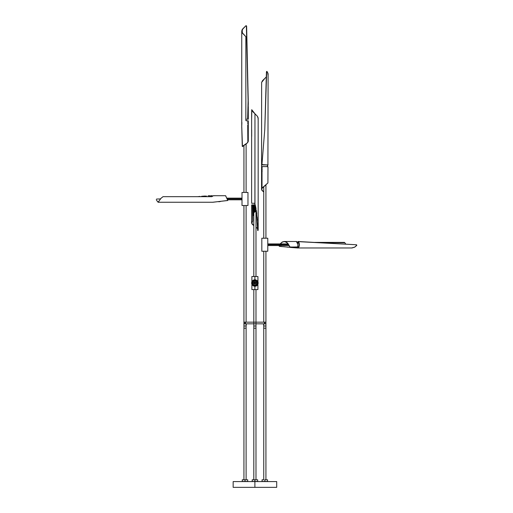 <?xml version="1.0" encoding="UTF-8"?>
<svg xmlns="http://www.w3.org/2000/svg" width="513" height="513" viewBox="0 0 513 513"><rect width="100%" height="100%" fill="white"/><g stroke="black" fill="none" stroke-linecap="round" stroke-linejoin="round"><path stroke-width="0.77" d="M233.126 481.572L233.126 487.35L254.91 487.35L254.91 481.572L233.126 481.572L276.693 481.572L254.91 481.572L254.91 487.35L276.693 487.35L233.229 487.35M245.002 479.764L245.002 481.45L247.721 481.45L242.283 481.45L245.002 481.45L245.002 479.764L247.708 479.764L242.283 479.764L245.002 479.764M247.708 479.764L247.721 481.45M265.901 479.764L265.901 328.185L265.901 479.764L267.529 479.764L264.811 479.764L264.811 481.45L267.529 481.45L265.696 481.45M267.414 481.45L264.811 481.45L264.811 479.764L267.529 479.764L267.517 481.45M264.811 481.45L262.092 481.45L264.811 481.45M263.932 481.45L262.092 481.45L262.092 479.764L263.72 479.764L263.72 328.185L263.72 479.764M254.91 479.764L254.91 481.45L257.629 481.45L252.184 481.45L254.91 481.45L254.91 479.764L257.616 479.764L252.184 479.764L254.91 479.764M256 479.764L256 328.185L256 479.764L257.629 479.764L257.629 481.45L252.184 481.45L252.184 479.764L253.82 479.764L253.82 328.185L253.82 479.764M256 328.185L253.82 328.185L256 328.185L256 323.825L253.82 323.825L253.82 328.185L256 328.185L253.82 328.185L253.82 323.825L256 323.825L256 328.185M265.901 328.185L263.72 328.185L265.901 328.185L265.901 323.825L256 323.825L256 322.196L253.82 322.196L253.82 323.825L256 323.825L253.82 323.825L253.82 322.196L245.381 322.196L264.432 322.196L264.432 323.825L256 323.825L255.974 322.196L264.855 322.196L264.432 322.196L264.432 323.825L265.901 323.825L265.901 328.185L263.72 328.185L265.901 328.185M245.977 323.825L246.355 323.825L246.093 326.005L243.912 326.005L243.912 205.521L243.912 326.005L246.093 326.005L246.093 328.185L243.912 328.185L243.912 479.764L243.912 328.185L246.093 328.185L246.093 479.764L246.093 323.825L243.912 323.825L243.912 328.185L243.912 323.825L244.964 323.825L243.912 323.825L243.912 322.196L243.912 323.825L244.964 323.825L244.964 322.196L243.912 322.196L245.381 322.196L244.964 322.196L244.964 323.825L245.381 323.825L245.381 322.196L245.381 323.825L244.964 323.825M263.72 323.825L263.72 328.185L263.72 323.825L263.72 326.005L265.901 326.005L265.901 251.267L265.901 326.005L263.72 326.005L263.464 323.825L263.842 323.825M243.912 145.48L243.912 192.452L243.912 145.48M246.093 322.196L246.093 205.521L246.093 322.196M246.093 192.452L246.093 143.935L246.093 192.452M263.72 186.597L263.72 238.199L263.72 186.597M263.72 251.267L263.72 322.196L263.72 251.267L261.816 251.267L267.805 251.267L267.805 238.199L261.816 238.199L261.816 251.267L261.816 238.199L267.805 238.199L267.805 251.267L261.829 251.267L267.805 251.267L265.901 251.267L267.805 251.267L267.805 238.199L261.816 238.199L261.816 251.267L261.816 238.199L267.805 238.199L267.805 251.267L263.72 251.267M265.901 238.199L265.901 185.052L265.901 238.199M253.82 212.658L253.82 276.494L253.82 212.658M257.892 289.563L254.91 289.563L254.91 286.292L254.91 289.563L251.915 289.563L253.82 289.563L253.82 326.005L256 326.005L256 289.563L256 326.005L253.82 326.005L253.82 289.563L251.915 289.563L257.904 289.563L251.915 289.563L254.91 289.563L254.91 286.292L254.91 289.563L257.904 289.563L257.904 284.33L257.904 289.563M256 211.491L256 276.494L256 211.491M253.82 323.825L245.381 323.825L253.82 323.825M265.901 323.825L264.855 323.825L265.901 323.825L265.901 322.196L264.855 322.196L264.855 323.825L264.432 323.825M265.901 322.196L264.855 322.196L264.855 323.825M254.91 276.494L254.91 279.758L254.91 276.494L257.904 276.494L251.915 276.494L254.91 276.494L254.91 279.758L254.91 276.494L257.904 276.494L254.91 276.494M255.564 286.074L253.454 285.779L251.96 284.035L251.832 282.522L252.325 281.284L253.634 280.188L254.91 279.912L253.768 280.13M254.91 284.92L254.91 286.145L254.91 284.92M242.008 192.452L242.008 205.521L247.997 205.521L247.997 192.452L242.008 192.452L247.997 192.452L247.997 205.521L242.008 205.521L242.008 192.452L242.008 205.521L247.997 205.521L247.997 192.452L242.008 192.452L247.997 192.452L247.997 205.521L242.008 205.521L242.008 192.452M242.008 198.986L227.073 198.986L242.008 198.986M288.761 244.733L267.805 244.733L288.761 244.733M255.724 283.029L254.91 283.843L254.089 283.029L254.91 283.843L255.589 283.477L255.66 282.714L255.07 282.227L254.333 282.451L254.089 283.029L254.91 282.208L255.724 283.016M246.516 120.837L246.862 120.837L246.516 120.837M247.798 120.837L247.144 120.837M247.741 125.101L247.862 142.338L247.741 125.101M247.721 120.837L248.273 120.837L247.862 120.837L247.862 124.024L247.862 120.837L246.208 120.831L245.874 120.401L245.874 36.731L242.72 33.351L241.886 31.171L242.925 28.722L245.842 25.797L246.381 25.778L248.074 100.952L247.67 118.785L248.119 119.202L246.06 119.202M242.283 32.646L242.283 29.696L242.283 32.646M244.919 144.749L242.732 146.494L244.919 144.749M242.521 146.564L247.272 142.992L248.266 141.075M247.247 120.837L245.874 120.401L245.874 36.731L242.707 33.326L241.886 31.171L242.7 29.023L245.002 26.599L242.585 29.023L241.738 31.171L242.591 33.326L245.002 35.743L242.136 32.627L241.745 31.37L242.04 29.901L245.842 25.797L246.593 26.073L248.26 103.825L247.798 118.785L247.862 118.099L247.862 119.067L248.273 119.202L247.805 118.683L248.202 99.522L246.522 26.105L248.074 100.952L247.965 119.196M242.469 146.583L241.745 126.378L242.239 146.385L247.497 142.774L248.247 141.473L248.119 140.536M241.738 31.171L241.738 128.032M248.119 119.202L247.606 119.202M248.26 120.837L248.273 141.216M241.745 126.378L241.886 122.504M246.054 25.688L246.522 26.105L246.022 25.695M252.806 203.244L252.21 203.244M258.167 118.452L257.423 116.246L252.909 111.77L251.729 109.801L252.633 111.449L254.91 113.687L251.8 109.814M252.242 203.244L254.57 203.263L254.961 203.93L254.961 113.732L254.91 203.757L256.66 213.697L257.629 230.311L258.001 230.6L258.167 229.766M252.332 204.873L252.614 205.315L252.325 204.879L253.114 204.873L253.114 213.196L253.666 212.921L253.114 213.196L253.467 212.831L253.704 204.873L253.704 212.613L254.217 212.44L253.704 212.613L254.217 212.44L254.217 204.873L253.704 204.873L253.704 212.613L254.115 212.267L254.115 204.873L253.114 204.873L253.114 213.196L253.467 212.831L253.467 204.873L252.922 204.873L252.723 213.677L252.922 204.873L252.486 204.886L252.729 220.962L252.614 205.315L252.729 220.962L251.639 222.905L252.159 224.207L253.82 225.662L252.255 224.322L251.646 223.059L252.601 221.315L251.845 223.341L253.82 225.624L252.377 224.322L251.8 223.059L252.729 220.962L252.723 205.315L252.306 204.879M254.858 210.336L254.858 211.491L254.858 210.336M254.858 204.879L254.858 206.765L254.858 204.879M256.019 227.221L257.577 228.689L256.019 227.221M257.673 227.368L257.513 223.591L257.673 227.368M257.321 220.289L257.071 216.986L257.321 220.289M256.737 213.697L256.308 210.413L256.737 213.697M256.045 208.785L255.737 207.156L256.045 208.785M255.384 205.533L255.737 207.156L255.384 205.533M251.646 203.244L254.57 203.263L255.179 204.732L256.66 213.697L257.872 230.574M258.02 119.157L258.148 117.907L257.455 116.291L253.191 111.988L251.671 109.692L251.646 121.645M251.691 136.464L251.665 129.879M251.646 119.997L251.806 109.75M252.954 203.244L251.703 203.244M216.204 195.716L213.421 195.716L211.895 196.659L162.993 196.665L160.87 198.428L158.1 202.25L212.568 202.25L227.785 200.5L225.63 195.722L215.595 195.722M212.202 195.895L212.715 196.043L212.202 195.895M211.882 195.87L211.17 195.87L211.882 195.87M209.605 195.895L212.202 195.742L209.605 195.895M206.431 196.037L204.822 196.146L206.431 196.037M201.564 196.402L204.822 196.146L201.564 196.402M156.568 199.025L160.492 198.89L156.568 199.025M156.26 199.749L157.029 200.91L156.26 199.749M157.093 201.013L158.1 202.25L157.093 201.013M157.029 200.91L158.055 202.103L159.081 201.006L158.062 202.103L157.087 201M225.861 196.325L227.721 199.916L225.906 196.485M227.81 200.416L225.624 195.716L216.165 195.716M217.589 195.716L225.624 195.716M209.612 195.742L208.041 195.806L209.612 195.742M204.86 196.004L201.609 196.274L204.86 196.004M199.961 196.421L198.3 196.575L199.961 196.421M197.383 196.659L198.3 196.575L197.383 196.659M227.791 200.474L212.985 202.244L158.1 202.25L161.088 198.185L163.076 196.659L211.895 196.659L213.177 195.754L215.62 195.716M262.098 170.861L262.137 171.304L262.117 170.848M262.188 169.437L262.008 169.765L261.854 169.437L262.008 169.117L262.188 169.444M261.572 166.584L262.149 166.584L262.008 169.117L262.008 166.584L266.491 166.584L261.547 166.584L261.649 82.381L262.541 80.676L266.324 76.963L263.002 80.246L261.842 82.131L264.811 78.444L262.534 80.688L261.649 82.478L261.547 189.278L262.008 188.085L262.008 169.765L262.008 188.085L267.946 182.955L267.966 166.853L266.574 166.584M263.022 166.578L263.374 166.578L263.022 166.578M264.721 166.578L264.195 166.584L264.721 166.578M264.022 166.578L263.611 166.578L264.022 166.578M265.426 166.578L264.907 166.578L265.426 166.578M266.093 166.578L265.503 166.578L266.093 166.578M266.67 166.578L266.119 166.584L266.67 166.578M267.414 166.578L266.863 166.578L267.414 166.578M293.667 241.463L284.196 241.463L292.25 241.463L284.253 241.463L285.754 241.783L287.434 242.912L290.069 247.061L297.546 246.92L298.027 244.784L296.367 241.463M298.008 241.617L299.368 244.784L299.143 246.343L298.31 247.683L290.768 247.452L297.572 247.997L352.014 247.991L354.714 247.131L356.817 245.15L356.464 244.772L297.976 241.463L298.701 241.463L297.95 241.469L299.445 244.784L298.047 247.965L299.034 246.888L299.445 244.784L299.041 242.585L298.008 241.488L298.989 242.694L299.445 244.784L298.983 246.779L297.963 247.984L279.431 246.381L278.995 245.855L279.431 246.381L297.572 247.997M289.762 246.817L287.415 243.047L285.6 241.873L284.253 241.617L285.953 242.021L287.466 243.091L289.762 246.817M284.048 241.617L282.253 242.11L280.194 243.912L282.06 242.219L284.048 241.617M279.521 246.291L281.65 246.484L279.521 246.291M283.792 246.702L285.959 246.939L283.792 246.702M287.049 247.061L288.146 247.183L287.049 247.061M289.255 247.298L290.364 247.413L289.255 247.298M345.813 244.214L344.864 242.809L345.813 244.214M344.807 242.713L314.726 242.405L344.447 242.405L316.181 242.521L344.864 242.809M297.591 242.514L298.906 242.514L297.591 242.514M297.54 242.405L298.842 242.405L297.54 242.405M292.25 241.463L292.782 241.463M294.199 241.463L296.578 241.482L297.566 242.457L298.002 245.31L297.687 246.734L297.162 247.061L289.909 247.022L287.998 243.528L284.946 241.54L282.214 241.982L280.092 243.912L282.188 241.995L284.196 241.463M297.982 241.617L356.522 244.778L356.727 245.445L354.804 247.08L351.661 247.997M255.359 279.944L257.103 280.816M255.128 279.765L257.308 280.803L257.936 283.753M253.05 280.528L254.858 279.912L256.763 280.521L254.82 279.758M253.518 280.239L253.089 280.496M254.852 286.139L254.32 286.087M253.807 285.94L254.147 286.049M257.327 281.066L257.93 282.265L257.879 283.971L255.949 285.965L253.191 285.626L251.729 283.785L251.825 281.938L251.639 283.041M251.889 283.804L251.998 281.919M251.646 282.81L251.697 282.406L251.793 282.913M251.8 283.259L251.646 282.907M252.011 281.881L252.159 281.566M253.589 280.207L253.21 280.412M253.64 280.181L253.948 280.066M252.107 281.656L252.627 280.906M252.55 280.989L254.236 279.983M255.41 279.951L255.089 279.918L255.41 279.951M257.693 281.637L257.494 281.291M257.782 284.221L256.25 285.837M256.5 285.703L256.833 285.478M257.167 280.88L257.507 281.047M256.795 283.631L256.994 284.029L256.577 283.913L256.859 284.266L256.276 284.33L256.211 284.939L255.91 284.632L255.981 285.081L255.442 284.837L255.41 285.286L254.942 284.914L254.48 285.305L254.499 284.882L254.217 285.234L252.992 284.33L253.307 284.048L252.858 284.099L253.095 283.548L252.601 283.202L252.98 282.964L252.184 282.932L252.236 282.496L253.076 282.567L252.3 282.233L252.467 281.823L253.262 282.112L252.595 281.586L252.858 281.233L253.55 281.714L253.05 281.041L253.39 280.765L253.935 281.406L253.627 280.624L254.967 280.303L255.038 279.765L254.499 279.784L254.852 279.758M256.09 279.983L255.654 279.848M256.93 280.464L257.802 281.509M257.334 280.842L258.148 283.426L257.455 285.074L256.545 285.856L254.961 286.292L253.614 286.03L252.409 285.132L251.748 283.862M257.597 281.169L258.174 283.17L257.346 285.202M257.994 281.951L257.904 276.494L257.904 281.72M257.744 284.657L257.892 284.356M256.769 285.709L256.134 286.055M256.128 286.062L254.814 286.292L253.108 285.754L251.889 283.785M257.103 285.452L256.75 285.728M252.871 280.47L253.961 279.899M251.793 282.028L252.095 281.368M253.089 280.31L252.563 280.752M254.512 286.267L254.852 286.292M252.377 285.093L251.902 284.311M252.96 285.651L252.383 285.1M252.159 281.259L251.646 282.804M254.217 279.835L253.012 280.367M251.889 281.772L252.12 281.316M252.325 281.284L252.851 280.688M254.692 279.918L254.967 280.303L254.621 279.925L254.961 279.912L254.102 280.021L254.108 280.425L254.288 279.976L253.839 280.098M251.812 282.65L251.915 283.881M252.345 284.798L252.165 284.503M251.877 283.734L252.242 284.638M252.454 285.183L252.114 284.721M257.603 284.587L257.808 284.157M258.174 283.17L258.129 282.483M258.122 282.426L258.033 282.067M254.903 279.912L256.109 280.585L255.814 281.374L256.147 281.073L256.231 281.682L256.821 281.72L256.513 282.022L256.962 281.958L256.718 282.503L257.218 282.855L256.795 282.996M251.659 283.368L251.729 283.785M253.441 280.278L253.954 280.06M251.838 283.574L251.8 283.221M262.072 171.374L262.053 170.803L262.072 171.374M263.156 164.949L264.862 164.949M268.075 73.968L267.164 71.628L266.805 71.397L266.414 71.852L264.785 129.443L261.951 164.532L262.008 163.846L262.188 164.949L268.081 164.949L267.485 165.635L267.485 164.949L267.35 166.578L267.606 164.949M261.547 189.278L261.976 190.426L263.72 191.997L261.861 190.252L261.733 188.515L264.811 185.802L262.502 187.649L261.733 188.951L261.996 190.252L263.72 191.958L261.874 190.028L261.899 188.476L267.946 182.955L267.972 167.02L267.632 166.584M264.721 166.584L262.913 166.584M266.273 83.35L266.491 71.82L266.273 83.35M266.709 71.429L264.785 129.443L261.957 164.635L267.446 164.949M262.04 169.758L262.008 169.117L262.04 169.758M264.214 164.949L264.721 164.949M264.054 166.584L263.092 166.584M266.702 166.584L267.837 166.584M266.747 71.41L267.985 73.154L267.927 74.757M219.442 201.705L218.609 201.705L219.442 201.705M220.712 201.429L219.93 201.59L220.712 201.429M219.166 201.705L218.641 201.705L219.166 201.705M254.974 206.765L255.006 204.873L255.006 206.694M255.673 207.053L255.673 211.574L256.192 211.138L256.192 209.997L256.192 211.138L255.673 211.574L256.192 211.138L255.788 211.279L255.788 207.585L255.673 211.574L255.647 207.053M254.814 210.048L255.205 204.873L254.814 207.053L255.083 211.856L255.525 211.394L255.525 206.271L255.525 211.394L255.083 211.856L255.525 211.394L255.089 211.619L255.089 204.873L255.006 210.407M253.666 210.048L253.666 212.921L253.704 210.048M254.294 211.491L254.275 210.272L254.294 211.491M256.109 214.011L256.109 211.26L256.109 214.011M253.627 215.486L253.627 212.959L253.627 215.486M255.602 210.407L255.602 211.491L255.602 210.407M254.377 204.873L254.377 212.074L254.814 211.779L254.814 204.873L254.377 204.873L254.814 204.873L254.48 212.241L254.814 211.779L254.377 212.074L254.377 204.873M252.858 215.595L253.153 215.248L252.858 215.595M253.39 215.543L253.05 215.595L253.602 215.216L253.05 215.595L253.339 213.196L253.39 215.543M256.532 213.607L256.147 213.703L256.628 213.427L256.147 213.703L256.147 211.196L256.147 213.703L256.532 213.607M252.729 215.422L252.954 213.716L252.729 215.422M252.922 213.427L252.723 213.774L252.922 213.427M253.153 213.491L253.153 215.248L253.153 213.491M253.602 212.985L253.602 215.216L253.602 212.985M252.819 213.985L252.819 215.152L252.819 213.985M256.417 211.645L256.417 213.427L256.417 211.645M256.211 210.163L256.211 211.407L256.211 210.163M254.807 281.534L253.877 283.041L254.89 281.996L255.936 283.009L253.877 283.041L254.807 282.003L255.936 283.009L254.82 281.509M253.518 283.356L253.755 282.9L253.185 283.054L253.8 283.048L253.544 282.746L253.422 283.349M256.622 282.945L256.019 283.009L256.628 282.996L256.32 282.695L256.07 283.176L256.628 283.054M253.832 281.425L254.179 280.829L253.627 280.624L254.038 280.444L254.082 280.861M254.64 280.726L254.031 280.451L254.275 280.803L254.159 280.406L254.724 280.31L254.403 280.765L254.294 280.374L254.403 280.765L255.359 280.758M254.987 280.303L254.967 280.714L255.91 280.938L255.698 280.419L255.91 280.938L254.737 280.72L254.999 280.303L255.448 280.354L255.096 280.31L255.339 280.752L255.147 280.316M256.878 283.118L257.186 283.458L256.744 283.567M253.877 283.041L254.923 284.055L255.936 283.009L254.923 284.055L253.877 283.041L254.724 284.042M252.697 282.336L252.467 281.823L253.063 282.464M252.986 283.157L252.255 283.644L252.191 283.208L252.601 283.202L252.255 283.644L253.095 283.548M253.05 283.689L252.505 284.311L252.723 283.792L252.505 284.311L253.281 284.151M253.627 284.426L253.467 285.337L253.114 285.074L253.666 284.978L253.114 285.074L253.467 285.337L253.807 284.728M254.063 284.811L254.115 285.632L253.903 285.113L254.115 285.632L254.551 284.971M255.038 284.952L254.814 285.747L254.377 285.696L254.807 285.337L254.48 285.305L254.814 285.747L254.377 285.696L254.551 285.023M255.076 285.048L255.089 285.741L255.525 285.677L255.41 285.286L255.089 285.741L255.333 284.927M256.064 284.689L256.423 285.292L256.769 285.016L256.211 284.939L256.769 285.016L256.423 285.292L256.237 284.491M256.224 284.433L256.955 284.818L257.218 284.465L256.859 284.266L256.955 284.818L256.583 284.106M256.878 282.868L257.558 282.413L257.622 282.849L257.167 282.522L257.622 282.849L257.558 282.413L256.891 282.605M256.571 281.868L257.173 281.509L256.898 281.169L256.821 281.72L256.898 281.169L257.173 281.509L256.378 281.695M256.218 281.477L256.699 280.977L256.346 280.714L256.147 281.073L256.699 280.977L255.981 281.361M255.763 281.304L255.66 280.412M256.064 283.17L256.609 283.118M253.403 284.388L252.922 284.888L252.646 284.542L253.204 284.593L252.922 284.888L252.646 284.542L253.204 284.593L253.242 284.183M256.936 283.131L257.629 283.118L257.577 283.554L257.218 283.125L257.629 283.118L257.577 283.554L257.218 283.125L256.731 283.522M256.712 282.105L257.308 281.746L257.488 282.15L257.09 282.259L257.308 281.746L257.488 282.15L256.962 281.958L256.814 282.342M255.833 284.83L256.192 285.427L255.788 285.606L255.673 285.209L256.192 285.427L255.788 285.606L255.981 285.081L255.596 284.933M256.84 283.651L257.513 283.817L257.353 284.228L256.994 284.029L257.513 283.817L257.353 284.228L257.116 283.721L256.744 283.888M253.153 281.515L252.595 281.586L252.858 281.233L253.358 281.72M253.05 281.041L253.602 281.111L253.05 281.041M252.633 282.599L252.184 282.932L252.236 282.496L252.915 282.669M255.384 280.348L255.339 280.752M254.403 280.765L254.211 280.393M255.57 280.387L255.468 280.778L255.621 280.399M253.986 281.22L253.602 281.111M256.628 282.996L256.058 283.157M255.128 284.035L255.936 283.009M254.807 282.003L254.967 281.566M296.443 247.452L290.429 247.401L296.443 247.452M290.3 247.176L296.995 247.176L290.3 247.176M276.693 487.35L276.693 481.572M242.283 479.764L242.283 481.45M257.904 282.169L257.904 283.881L257.904 282.169M251.915 276.494L251.915 281.72L251.915 276.494M251.915 284.33L251.915 289.563L251.915 284.33M227.631 199.801L242.008 199.801M226.618 198.172L242.008 198.172M289.21 245.547L267.805 245.547M288.197 243.912L267.805 243.912M248.273 119.202L248.273 106.646M258.174 229.888L258.174 118.259M251.639 203.244L251.639 112.623M251.639 222.943L251.639 204.879M211.401 195.716L211.792 195.716M158.087 202.257L212.44 202.257M298.419 241.463L298.027 241.463M351.732 247.997L297.38 247.997M268.081 73.866L267.908 164.949"/></g></svg>
